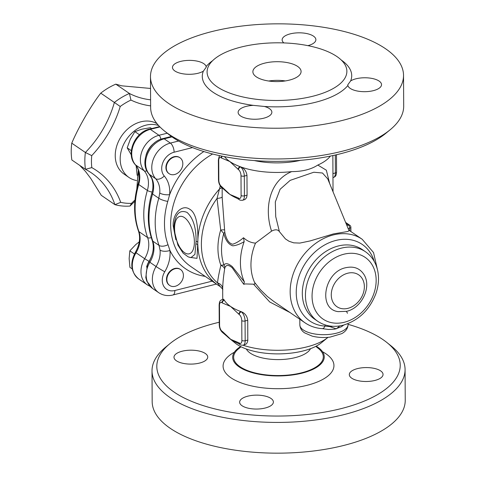 <?xml version="1.0" encoding="UTF-8"?>
<svg xmlns="http://www.w3.org/2000/svg" width="477" height="477" viewBox="0 0 477 477"><rect width="100%" height="100%" fill="white"/><g stroke="black" fill="none" stroke-linecap="round" stroke-linejoin="round"><path stroke-width="0.72" d="M285.347 80.929A24.1 9.939 -0.3 0 0 268.712 81.018M264.598 63.167A24.1 9.939 179.7 0 1 288.841 62.934A24.1 9.939 179.7 0 1 301.082 71.514A24.1 9.939 179.7 0 1 277.03 81.585A24.1 9.939 179.7 0 1 252.882 71.771A24.1 9.939 179.7 0 1 264.598 63.167M241.058 346.761L238.464 348.896A44.826 18.49 -0.3 0 0 247.933 370.724A44.826 18.49 -0.3 0 0 301.5 372.823A44.826 18.49 -0.3 0 0 318.397 348.472L315.78 346.374M310.515 348.675A32.776 13.523 179.7 0 1 295.251 357.607A32.776 13.523 179.7 0 1 246.347 349.009M240.664 346.564A45.792 18.889 -0.3 0 0 232.681 357.297A45.792 18.889 -0.3 0 0 255.934 373.598A45.792 18.889 -0.3 0 0 301.995 373.163A45.792 18.889 -0.3 0 0 324.265 356.82A45.792 18.889 -0.3 0 0 316.168 346.171M348.043 324.33A121.713 50.204 179.7 0 1 386.919 342.54A121.713 50.204 179.7 0 1 341.037 408.646A121.713 50.204 179.7 0 1 195.6 402.952A121.713 50.204 179.7 0 1 169.884 343.673A121.713 50.204 179.7 0 1 219.229 322.249M242.042 405.73A16.868 6.958 179.7 0 1 239.645 402.183A16.868 6.958 179.7 0 1 256.477 395.135A16.868 6.958 179.7 0 1 273.387 402.004A16.868 6.958 179.7 0 1 261.026 408.777A16.868 6.958 179.7 0 1 242.042 405.73M374.844 380.467A16.868 6.958 179.7 0 1 357.875 380.628A16.868 6.958 179.7 0 1 349.307 374.624A16.868 6.958 179.7 0 1 366.145 367.576A16.868 6.958 179.7 0 1 383.049 374.445A16.868 6.958 179.7 0 1 374.844 380.467M182.196 351.209A16.868 6.958 179.7 0 1 199.165 351.048A16.868 6.958 179.7 0 1 207.733 357.052A16.868 6.958 179.7 0 1 190.895 364.1A16.868 6.958 179.7 0 1 173.992 357.231A16.868 6.958 179.7 0 1 182.196 351.209M169.884 343.673L165.602 347.19A126.53 52.196 -0.3 0 0 152.014 370.891A126.53 52.196 -0.3 0 0 216.266 415.932A126.53 52.196 -0.3 0 0 343.535 414.728A126.53 52.196 -0.3 0 0 405.074 369.568A126.53 52.196 -0.3 0 0 391.235 346.004L386.919 342.54M152.014 370.891L152.175 401.628A126.53 52.196 -0.3 0 0 216.427 446.675A126.53 52.196 -0.3 0 0 343.696 445.464A126.53 52.196 -0.3 0 0 405.235 400.304L405.074 369.568M173.896 226.939C175.017 214.215 179.406 209.367 187.05 212.402C193.197 218.084 196.208 227.756 196.089 241.404L194.926 254.372L190.925 257.64L188.129 256.829L183.126 253.15L177.939 245.19L173.974 229.562L173.896 226.939M189.268 257.258L196.995 258.355L197.812 242.054C198.158 230.427 197.52 213.541 189.631 209.182C181.958 203.894 172.412 213.946 173.217 225.967L175.864 239.74M164.47 130.996L168.786 134.46A121.713 50.204 -0.3 0 0 277.447 161.363A121.713 50.204 -0.3 0 0 385.821 133.327L390.103 129.81A126.53 52.196 179.7 0 1 277.435 158.96A126.53 52.196 179.7 0 1 164.47 130.996A126.53 52.196 179.7 0 1 150.637 107.432L150.476 76.696A126.53 52.196 179.7 0 1 212.009 31.536A126.53 52.196 179.7 0 1 339.278 30.325A126.53 52.196 179.7 0 1 403.53 75.372A126.53 52.196 179.7 0 1 277.274 128.224A126.53 52.196 179.7 0 1 150.476 76.696M403.53 75.372L403.691 106.109A126.53 52.196 179.7 0 1 390.103 129.81M241.076 47.062A69.892 28.829 179.7 0 1 311.386 46.394A69.892 28.829 179.7 0 1 346.874 71.282A69.892 28.829 179.7 0 1 277.125 100.474A69.892 28.829 179.7 0 1 207.09 72.003A69.892 28.829 179.7 0 1 241.076 47.062M206.136 66.583L206.213 67.215L203.363 71.145A16.868 6.958 179.7 0 1 198.027 73.267A16.868 6.958 179.7 0 1 181.051 73.434A16.868 6.958 179.7 0 1 172.471 67.424A16.868 6.958 179.7 0 1 188.498 60.388A16.868 6.958 179.7 0 1 206.136 66.583A74.716 30.82 -0.3 0 1 212.629 60.668M253.347 105.369L264.383 106.466A16.868 6.958 179.7 0 1 269.463 108.643A16.868 6.958 179.7 0 1 271.866 112.196A16.868 6.958 179.7 0 1 255.034 119.244A16.868 6.958 179.7 0 1 238.124 112.375A16.868 6.958 179.7 0 1 253.347 105.369A74.716 30.82 -0.3 0 1 203.363 71.145M347.87 85.484L347.793 84.787L350.643 80.917A16.868 6.958 179.7 0 1 355.979 78.8A16.868 6.958 179.7 0 1 372.954 78.633A16.868 6.958 179.7 0 1 381.534 84.644A16.868 6.958 179.7 0 1 365.507 91.673A16.868 6.958 179.7 0 1 347.87 85.484A74.716 30.82 -0.3 0 1 264.383 106.466M283.875 42.924A16.868 6.958 179.7 0 1 282.14 39.865A16.868 6.958 179.7 0 1 298.972 32.818A16.868 6.958 179.7 0 1 315.881 39.692A16.868 6.958 179.7 0 1 307.903 45.655M220.279 185.941L217.035 198.414L220.702 230.027L223.761 233.444C225.567 240.408 228.59 244.54 232.824 245.828C236.455 245.452 240.247 244.039 244.182 241.595L243.485 237.743C239.657 241.046 236.037 243.204 232.639 244.23C228.859 243.413 226.229 239.341 224.762 232.019L222.204 197.877L222.157 187.89M224.762 232.019A7.233 3.25 164.7 0 1 223.761 233.444A56.638 44.325 -55.6 0 0 223.928 264.968A7.233 6.833 -135.3 0 1 224.947 267.567C226.283 264.652 228.716 264.741 232.257 267.847L243.729 284.28L244.391 281.925L232.365 266.697C228.4 263.405 225.585 262.827 223.928 264.968L220.887 265.284C219.176 272.248 218.043 278.121 217.482 282.909L220.308 286.611M222.747 289.95C223.105 289.658 222.216 288.502 220.088 286.486L217.935 285.097A68.688 53.758 124.4 0 0 219.909 286.367M224.44 229.819A7.233 0.316 173.7 0 0 220.702 230.027A57.932 45.339 124.4 0 0 220.887 265.284A7.233 5.187 -171.7 0 1 224.643 268.891L224.947 267.567M222.204 196.816A7.233 1.741 -179.9 0 1 217.035 198.414A67.394 52.744 -55.6 0 0 217.482 282.909A7.233 6.422 178.8 0 1 222.681 288.8M222.681 288.49L222.741 299.437M222.687 289.08C222.765 283.565 223.415 276.839 224.643 268.891M244.391 281.925A56.638 44.325 -55.6 0 1 244.182 241.595M196.089 241.404A4.818 1.842 179.9 0 1 197.812 242.054A68.688 53.758 124.4 0 1 219.796 188.671A7.233 4.365 -168.9 0 0 221.847 187.676M243.485 237.743L245.13 239.102C248.231 241.493 251.695 242.841 255.511 243.139L271.562 231.13C264.133 208.848 268.956 180.89 291.739 171.607A55.433 22.866 -0.3 0 1 240.748 166.902C244.302 168.399 246.376 171.237 246.973 175.411L247.074 195.165L246.615 197.472L245.786 198.742L244.683 199.607L242.459 200.304A7.233 3.369 -104.1 0 0 244.415 195.838L244.307 176.079A2.409 0.996 179.7 0 1 241.004 175.751L241.106 195.51A4.818 2.248 75.9 0 1 238.655 198.205A2.409 1.884 124.4 0 0 239.359 199.672C239.478 200.09 240.509 200.298 242.459 200.304M238.655 198.205L238.291 197.955A2.409 1.884 124.4 0 0 239.001 199.428L236.556 198.08A55.433 22.866 179.7 0 1 229.997 194.467A55.433 22.866 179.7 0 1 226.366 191.51A55.433 22.866 179.7 0 1 226.289 191.426M329.679 183.603L326.346 170.2L317.807 165.054A55.433 22.866 -0.3 0 0 330.358 156.092M222.98 332.821A2.409 1.884 -55.6 0 1 222.789 332.707C220.541 330.829 219.36 328.146 219.241 324.646A2.409 0.996 -0.3 0 0 219.581 325.153L219.48 305.393A4.818 2.248 75.9 0 1 221.93 302.698A2.409 1.884 -55.6 0 1 223.987 299.985A7.233 3.369 -104.1 0 0 222.258 299.556L223.474 299.252L224.178 299.938A55.433 22.866 -0.3 0 0 224.351 300.23A55.433 22.866 -0.3 0 0 230.588 306.437A55.433 22.866 -0.3 0 0 240.957 311.606A55.433 22.866 -0.3 0 0 241.511 311.803C245.065 313.3 247.14 316.138 247.73 320.311L247.79 340.87L246.997 343.07L246.043 344.114L243.222 345.211A7.233 3.369 -104.1 0 0 245.172 340.739A2.409 0.996 179.7 0 1 241.869 340.411A4.818 2.248 75.9 0 1 239.412 343.106L239.055 342.862A2.409 1.884 124.4 0 0 239.758 344.328A2.409 1.884 124.4 0 0 239.949 344.442M327.997 337.346A55.433 22.866 179.7 0 1 327.794 337.513A55.433 22.866 179.7 0 1 243.115 345.235M243.729 284.28L245.369 283.934L253.537 284.185L269.72 301.965L290.07 312.578M120.222 106.478A57.842 45.267 -55.6 0 1 130.948 100.069L129.41 93.474A62.666 49.042 124.4 0 0 114.367 102.46L100.748 93.14C91.19 105.363 78.383 127.46 71.765 143.16L85.383 152.485L91.745 155.621A98.817 77.334 124.4 0 0 120.222 106.478L114.367 102.46A93.993 73.559 -55.6 0 1 85.383 152.485A62.666 49.042 124.4 0 0 85.472 169.311A93.993 73.559 -55.6 0 1 91.471 172.907A93.993 73.559 -55.6 0 1 114.903 204.657A62.666 49.042 124.4 0 0 130 206.064A93.993 73.559 -55.6 0 1 134.866 201.366M150.595 99.818A93.993 73.559 -55.6 0 1 129.41 93.474L115.798 84.149A62.666 49.042 124.4 0 0 100.748 93.14M130.948 100.069A98.817 77.334 124.4 0 0 150.625 105.87M134.985 200.018A98.817 77.334 124.4 0 0 131.485 203.351L130 206.064M131.485 203.351A57.842 45.267 -55.6 0 1 120.723 202.343L114.903 204.657L101.285 195.332L90.755 178.446L85.389 171.35L79.719 165.37M120.723 202.343A98.817 77.334 124.4 0 0 91.805 167.618L85.472 169.311L71.854 159.986A62.666 49.042 124.4 0 1 71.765 143.16M91.805 167.618A57.842 45.267 -55.6 0 1 91.745 155.621M157.052 123.704A30.129 23.576 124.4 0 0 121.188 136.571A30.129 23.576 124.4 0 0 124.062 174.087L129.011 177.48A30.129 23.576 124.4 0 0 136.559 180.515M150.535 88.448L121.748 85.83L115.798 84.149M158.614 125.529A30.129 23.576 124.4 0 0 124.896 141.985A30.129 23.576 124.4 0 0 129.011 177.48M137.149 175.327L136.154 165.775M182.828 163.653A9.641 7.543 -55.6 0 1 177.999 172.889A9.641 7.543 -55.6 0 1 169.114 173.688A9.641 7.543 -55.6 0 1 168.333 161.47A9.641 7.543 -55.6 0 1 180.008 157.78A9.641 7.543 -55.6 0 1 182.828 163.653M168.93 173.556A9.641 7.543 -55.6 0 1 168.745 173.431A9.641 7.543 -55.6 0 1 167.964 161.214A9.641 7.543 -55.6 0 1 179.632 157.523A9.641 7.543 -55.6 0 1 179.817 157.654M175.101 268.73A9.641 7.543 -55.6 0 1 180.592 269.553A9.641 7.543 -55.6 0 1 181.367 281.77A9.641 7.543 -55.6 0 1 169.699 285.467A9.641 7.543 -55.6 0 1 167.391 276.344A9.641 7.543 -55.6 0 1 175.101 268.73M169.514 285.335A9.641 7.543 -55.6 0 1 169.329 285.21A9.641 7.543 -55.6 0 1 167.022 276.088A9.641 7.543 -55.6 0 1 174.725 268.473A9.641 7.543 -55.6 0 1 180.223 269.302A9.641 7.543 -55.6 0 1 180.401 269.433M151.668 128.575L150.404 127.711L141.925 129.172L134.884 131.61L130.322 139.23L127.198 147.834L131.282 154.864M139.272 241.821L135.802 244.546L129.822 250.848L129.148 258.594L129.905 267.329L132.201 268.897M139.451 134.741L134.884 131.61M131.336 150.666L127.198 147.834M134.442 254.014L129.822 250.848M238.291 197.955L229.997 194.467L221.322 186.34A4.818 2.248 75.9 0 1 218.824 180.252L218.722 160.493A4.818 2.248 75.9 0 1 221.173 157.798L221.537 158.042A2.409 1.884 -55.6 0 1 222.246 156.2M224.488 156.647A55.433 22.866 -0.3 0 0 229.825 161.536L238.506 169.663A4.818 2.248 75.9 0 1 241.004 175.751M317.807 165.054C311.225 169.389 302.537 171.571 291.739 171.607M279.415 231.655L275.73 216.63L275.318 201.926L280.118 189.268L290.147 180.378L313.794 172.239L322.494 173.014L327.753 178.917L349.045 230.767L347.733 231.512L333.501 233.891L310.068 240.945L299.83 243.085L293.695 242.835L289.014 241.255L285.407 238.888L279.415 231.655C277.847 229.401 275.223 229.228 271.562 231.13M347.477 313.264L346.439 311.368M377.689 270.727L373.545 252.566L362.18 239.269A50.61 39.609 124.4 0 0 300.904 258.653A50.61 39.609 124.4 0 0 304.994 322.798L273.816 301.452L267.329 296.45L260.508 289.795L254.545 282.342A50.61 39.609 -55.6 0 1 255.511 243.139M178.577 141.019L170.372 143.082A21.799 17.059 124.4 0 0 153.689 158.286A21.799 17.059 124.4 0 0 155.603 178.642A24.1 18.859 -55.6 0 1 159.753 192.994L158.787 198.265L152.568 194.002A4.818 1.151 -163.6 0 1 151.859 193.084C147.005 209.94 147.107 225.699 152.181 240.36C154.357 246.889 153.314 253.973 149.057 261.611L149.873 262.272A24.1 18.859 124.4 0 0 152.813 241.141A4.818 2.612 160.3 0 1 152.181 240.36M212.164 281.144L174.844 290.523A14.566 11.4 -55.6 0 1 163.617 285.985A14.566 11.4 -55.6 0 1 164.75 271.771A31.333 24.518 124.4 0 0 169.937 250.461L167.999 244.677A73.029 57.151 -55.6 0 1 167.773 201.395A7.233 1.723 16.4 0 1 158.787 198.265A79.534 62.243 124.4 0 0 159.032 245.405L160.051 250.115A24.1 18.859 -55.6 0 1 156.062 266.512L149.873 262.272A21.799 17.059 -55.6 0 0 152.557 288.46L146.803 281.168L145.795 277.602L147.399 264.872L149.057 261.611M205.223 276.392A73.512 57.526 124.4 0 1 169.937 250.461A7.233 3.297 174.3 0 1 160.051 250.115M159.753 192.994A7.233 2.635 4.9 0 0 169.645 194.634A31.333 24.518 124.4 0 0 164.249 175.977A14.566 11.4 -55.6 0 1 162.973 162.371A14.566 11.4 -55.6 0 1 174.117 152.211L192.505 147.59M167.773 201.395L169.645 194.634A73.512 57.526 124.4 0 1 203.834 151.543M300.504 160.338A48.201 19.885 179.7 0 1 254.384 160.576M221.537 158.042L229.825 161.536A55.433 22.866 -0.3 0 0 240.199 166.7A55.433 22.866 -0.3 0 0 240.748 166.902L240.563 166.95A2.409 1.884 124.4 0 0 238.506 169.663M239.412 343.106A2.409 1.884 -55.6 0 0 240.122 344.579L237.313 342.981A55.433 22.866 179.7 0 1 230.761 339.368A55.433 22.866 179.7 0 1 228.948 338.032L235.423 343.231A48.201 19.885 -0.3 0 0 236.997 344.4A48.201 19.885 -0.3 0 0 280.082 353.868A48.201 19.885 -0.3 0 0 321.379 342.784L327.794 337.513M228.948 338.032A55.433 22.866 179.7 0 1 227.13 336.41A55.433 22.866 179.7 0 1 227.046 336.333M246.973 175.411L244.307 176.079A7.233 3.369 -104.1 0 0 240.563 166.95L240.199 166.7A2.409 1.884 124.4 0 0 238.142 169.418M239.359 199.672L239.001 199.428A2.409 1.884 124.4 0 0 239.192 199.535M221.322 186.34A2.409 1.884 124.4 0 0 222.032 187.807L222.389 188.051A2.409 1.884 -55.6 0 1 222.389 188.051A2.409 1.884 -55.6 0 1 221.686 186.585M223.164 332.97A2.409 1.884 -55.6 0 1 223.147 332.958A2.409 1.884 -55.6 0 1 222.443 331.491L222.079 331.241A4.818 2.248 75.9 0 1 219.581 325.153M221.93 302.698L222.294 302.949A2.409 1.884 -55.6 0 1 224.351 300.23L224.178 299.938M239.055 342.862L230.761 339.368L222.443 331.491M222.294 302.949L230.588 306.437L239.263 314.564A2.409 1.884 -55.6 0 1 241.32 311.851L240.957 311.606A2.409 1.884 124.4 0 0 238.899 314.319M253.537 284.185C254.921 284.304 255.261 283.69 254.545 282.342M304.994 322.798C310.104 326.262 315.857 328.212 322.255 328.641L328.534 329.488L334.848 329.148L341.437 326.727L343.714 325.058M329.959 326.018A4.818 2.534 -94.6 0 0 329.851 326.608A46.996 36.783 124.4 0 0 332.624 326.286M322.255 328.641A4.818 2.719 -86.3 0 0 324.879 326.077L329.851 326.608L336.303 328.832L339.803 325.898M345.849 267.692C353.672 266.005 359.652 268.193 363.778 274.251L363.784 274.257C372.12 286.659 361.81 308.059 346.612 311.326L338.187 311.636C317.604 309.185 324.235 271.747 345.849 267.692M234.332 352.229A55.433 22.866 -0.3 0 0 237.254 381.284A55.433 22.866 -0.3 0 0 306.991 385.333A55.433 22.866 -0.3 0 0 322.565 351.764M184.39 217.566A19.283 8.991 75.9 0 1 194.366 240.843A19.283 8.991 75.9 0 1 184.975 252.953A19.283 8.991 75.9 0 1 174.582 228.704A19.283 8.991 75.9 0 1 184.39 217.566M212.623 153.999A68.688 53.758 -55.6 0 0 175.888 197.21A68.688 53.758 -55.6 0 0 190.788 266.512L217.935 285.097A68.688 53.758 124.4 0 1 197.83 244.647A4.818 2.141 -0.7 0 0 196.101 243.908M350.643 80.917A74.716 30.82 -0.3 0 0 341.21 59.995M137.287 187.038A48.135 37.671 -55.6 0 1 138.89 172.334M167.23 133.208L158.978 135.283A3.613 1.687 75.9 0 1 160.821 139.248M159.944 126.93L150.315 129.35A3.613 1.687 -104.1 0 0 149.45 129.136C134.657 132.212 125.415 154.25 135.289 164.684A3.613 2.206 138.9 0 0 135.551 164.911L144.215 170.844A24.1 18.859 -55.6 0 1 147.363 190.442L138.7 184.51A24.1 18.859 124.4 0 0 135.551 164.911A21.799 17.059 -55.6 0 1 133.632 144.555A21.799 17.059 -55.6 0 1 150.315 129.35L158.978 135.283A21.799 17.059 124.4 0 0 142.301 150.488A21.799 17.059 124.4 0 0 144.215 170.844A3.613 2.206 -41.1 0 0 146.833 170.76M145.998 155.311A18.18 14.232 -55.6 0 1 154.512 142.873M151.263 237.6A3.613 1.956 -19.7 0 1 147.614 237.582A79.534 62.243 124.4 0 1 147.363 190.442A3.613 0.865 16.4 0 0 152.145 192.046M146.582 267.084A18.18 14.232 -55.6 0 1 149.021 261.342L144.674 258.713A21.799 17.059 124.4 0 0 147.357 284.9L150.124 286.391M149.021 261.342A27.714 21.692 124.4 0 0 152.354 253.895M138.473 231.065A3.613 1.956 160.3 0 0 138.95 231.649L147.614 237.582A24.1 18.859 -55.6 0 1 144.674 258.713L135.396 252.285C129.702 263.179 130.805 272.075 138.688 278.967A21.799 17.059 -55.6 0 1 136.011 252.78A24.1 18.859 124.4 0 0 138.95 231.649A79.534 62.243 -55.6 0 1 138.7 184.51A3.613 0.865 -163.6 0 1 138.169 183.824C133.316 200.698 133.411 216.445 138.473 231.065C140.655 237.659 139.63 244.731 135.396 252.285M241.106 195.51A2.409 0.996 -0.3 0 0 244.415 195.838L247.074 195.165M218.824 180.252A2.409 0.996 179.7 0 1 218.484 179.746C218.603 183.24 219.784 185.929 222.032 187.807A2.409 1.884 124.4 0 0 222.216 187.914M167.999 244.677A7.233 3.917 160.3 0 1 159.032 245.405L152.813 241.141A79.534 62.243 -55.6 0 1 152.568 194.002A24.1 18.859 124.4 0 0 149.414 174.409A4.818 2.94 138.9 0 1 149.068 174.099L151.442 177.879C152.103 178.601 154.184 185.774 151.859 193.084M164.249 175.977A7.233 4.412 -41.1 0 1 155.603 178.642L149.414 174.409A21.799 17.059 -55.6 0 1 147.5 154.047A21.799 17.059 -55.6 0 1 164.183 138.843A4.818 2.248 -104.1 0 0 163.027 138.557C148.234 141.669 139.105 163.456 149.068 174.099M174.117 152.211A7.233 3.369 75.9 0 0 170.372 143.082L164.183 138.843L172 136.875M174.844 290.523A7.233 3.369 75.9 0 1 172.889 294.995L216.415 284.059M164.75 271.771A7.233 0.352 -149.1 0 1 156.062 266.512A21.799 17.059 124.4 0 0 158.746 292.699C163.033 295.484 167.749 296.247 172.889 294.995M221.763 156.098A2.409 1.884 124.4 0 0 221.173 157.798M219.772 155.681L219.122 156.581L218.377 159.986A2.409 0.996 -0.3 0 0 218.722 160.493M335.307 155.019L335.397 172.972A2.409 0.996 -0.3 0 0 336.571 172.114C336.19 174.206 336.631 176.293 333.447 177.444A7.233 3.369 75.9 0 0 335.397 172.972L332.946 173.586M219.48 305.393A2.409 0.996 179.7 0 1 219.134 304.886L219.241 324.646M227.13 336.41L222.789 332.707A2.409 1.884 -55.6 0 1 222.079 331.241M239.263 314.564A4.818 2.248 75.9 0 1 241.761 320.651A2.409 0.996 -0.3 0 0 245.071 320.979A7.233 3.369 -104.1 0 0 241.32 311.851L241.511 311.803M241.761 320.651L241.869 340.411M247.837 340.071L245.172 340.739L245.071 320.979L247.73 320.311M303.265 329.947A24.1 9.939 179.7 0 1 299.842 324.873C300.105 328.319 301.714 330.984 304.678 332.886L312.095 336.094C317.724 337.537 323.68 337.883 329.959 337.144L341.729 333.656C345.789 331.42 347.894 328.409 348.049 324.622A24.1 9.939 179.7 0 1 330.394 334.299A24.1 9.939 179.7 0 1 303.265 329.947M325.368 324.992A4.818 2.719 -86.3 0 0 324.879 326.077A46.394 36.312 124.4 0 1 307.874 259.726A46.394 36.312 124.4 0 1 374.236 261.42M317.807 321.343C325.225 326.214 333.62 327.514 342.987 325.248C358.549 320.58 369.508 310.062 375.87 293.701C378.589 285.842 379.197 278.198 377.701 270.769C375.924 262.594 371.845 256.25 365.46 251.743A42.179 33.008 124.4 0 0 314.397 267.895A42.179 33.008 124.4 0 0 317.807 321.343L314.671 319.196A42.179 33.008 -55.6 0 1 311.266 265.749A42.179 33.008 -55.6 0 1 362.329 249.596M344.287 322.267A37.355 29.234 -55.6 0 1 316.263 278.198A37.355 29.234 -55.6 0 1 371.774 264.246A37.355 29.234 -55.6 0 1 344.287 322.267M347.912 308.345A19.283 15.091 -55.6 0 1 333.447 285.598A19.283 15.091 -55.6 0 1 362.103 278.401A19.283 15.091 -55.6 0 1 347.912 308.345M348.115 228.507L349.695 228.113A2.409 0.996 -0.3 0 0 350.869 227.255A2.409 2.409 0 0 0 349.82 225.275A2.409 1.884 124.4 0 0 348.448 225.066A2.409 1.121 75.9 0 1 349.695 228.113L349.713 230.737M346.022 223.409L348.448 225.066L346.868 225.466M333.041 191.796L332.851 155.568M136.804 189.017L138.306 170.086M168.745 173.431L169.114 173.688M179.632 157.523L180.008 157.78M169.329 285.21L169.699 285.467M180.223 269.302L180.592 269.553M135.289 164.684C139.284 169.46 140.244 175.84 138.169 183.824M159.604 126.584L149.45 129.136M147.357 284.9L138.688 278.967M362.18 239.269L348.765 230.087M171.404 136.452L163.027 138.557M218.377 159.986L218.484 179.746M222.389 188.051L226.366 191.51M336.482 154.751L336.571 172.114M332.97 177.563L333.447 177.444M222.258 299.556C219.122 300.647 219.486 302.829 219.134 304.886M240.122 344.579C240.235 344.99 241.273 345.205 243.222 345.211M299.818 319.25L299.842 324.873M348.043 323.603L348.049 324.622M365.46 251.743L362.323 249.596M349.82 225.275L345.604 222.389M350.893 231.542L350.869 227.255M158.746 292.699L152.557 288.46"/></g></svg>
